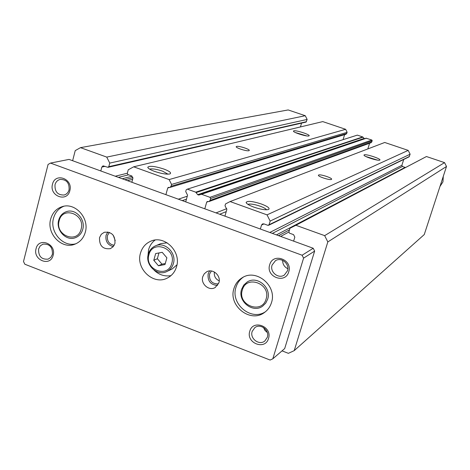 <?xml version="1.0" encoding="UTF-8"?>
<svg xmlns="http://www.w3.org/2000/svg" width="470" height="470" viewBox="0 0 470 470"><rect width="100%" height="100%" fill="white"/><g stroke="black" fill="none" stroke-linecap="round" stroke-linejoin="round"><path stroke-width="0.7" d="M308.825 135.959C306.816 136.758 293.209 132.499 293.427 131.136L293.768 130.825C296.241 130.002 311.41 135.078 308.96 135.912L308.825 135.959M379.707 160.123C378.156 161.139 363.868 156.598 363.986 155.129L364.203 154.836C366.177 153.772 382.163 159.195 379.731 160.111L379.707 160.123M261.355 203.998C267.63 206.406 270.068 208.222 268.675 209.456L268.617 209.485C265.738 210.225 260.832 209.444 253.9 207.135C249.082 205.331 246.486 203.763 246.11 202.435C247.396 200.649 252.478 201.172 261.355 203.998M266.525 209.802C265.82 208.704 263.699 207.505 260.157 206.195C254.552 204.321 250.528 203.675 248.084 204.256L247.901 204.338M331.403 179.434C329.693 180.445 317.244 176.326 318.454 175.151L318.66 174.999C320.458 174.029 332.737 178.095 331.591 179.287L331.403 179.434M163.795 169.012C169.459 171.174 171.556 172.784 170.093 173.841L169.735 173.971C166.345 174.488 161.292 173.636 154.583 171.403C150.265 169.793 147.991 168.413 147.768 167.261C149.401 165.581 154.742 166.168 163.795 169.012M168.013 174.164L162.491 171.121C157.062 169.306 152.926 168.601 150.065 169.006L149.63 169.159M248.906 150.706C246.756 151.487 234.994 147.668 236.257 146.599L236.604 146.417C238.836 145.671 250.439 149.448 249.229 150.529L248.906 150.706M327.825 241.927L294.214 350.632L424.257 234.559L446.5 166.48L327.825 241.927L324.658 235.64L295.9 225.277L289.978 228.244L288.868 231.922L289.497 233.167L293.568 234.642L294.825 237.138L293.615 241.133M294.214 350.632L288.386 353.334L282.029 350.867M224.93 216.141L226.857 209.45L225.007 205.76L225.53 203.939L230.112 201.559L267.031 214.872L270.156 221.076L269.063 224.742L267.894 225.336L263.87 223.873L262.483 223.932L261.537 225.054L260.362 229.031M185.697 201.859L187.559 195.209L185.721 191.554L186.232 189.739L187.348 189.146L195.743 192.177L197.659 194.668L198.698 195.05L201.548 194.275L209.99 197.324L210.607 198.546L210.09 200.367L209.003 201.554L207.235 201.548L206.688 202.141L204.797 208.809M131.847 182.266L132.898 178.359L131.694 175.95L127.893 174.576L127.288 173.371L128.251 169.782L133.686 166.809L169.112 179.575L171.556 184.44L171.051 186.243L169.899 187.465L168.301 187.412L167.725 188.024L165.892 194.656M72.627 160.716L75.229 150.612L80.511 147.645L106.737 157.097L109.745 163.09L108.793 166.668L107.724 167.261L103.053 165.834L101.82 167.079L100.797 170.963M446.5 166.48L444.555 162.632L324.658 235.64M80.511 147.645L288.169 109.945L305.265 115.708L307.151 119.439L306.064 122.088L108.176 167.291M301.558 123.117L300.424 126.941M133.686 166.809L322.761 121.601L345.638 129.309L347.16 132.323L346.049 134.226L169.899 187.465M344.61 134.661L343.082 139.655M187.348 189.146L357.329 135.125L362.717 136.94L364.509 138.726M366.065 138.198L200.978 194.263L366.065 138.198L371.84 140.019L372.222 140.777L371.159 142.668L209.003 201.554M369.602 143.233L367.828 148.931M230.112 201.559L384.724 142.475L408.195 150.382L410.128 154.201L409.094 156.839L268.599 225.3M403.736 159.447L401.873 165.305L402.449 166.445L405.404 167.514M289.978 228.244L426.449 156.534L444.555 162.632M426.449 156.534L295.9 225.277M410.128 154.201L270.156 221.076M408.195 150.382L267.031 214.872M372.222 140.777L210.607 198.546M371.84 140.019L209.99 197.324M347.16 132.323L171.556 184.44M345.638 129.309L169.112 179.575M307.151 119.439L109.745 163.09M305.265 115.708L106.737 157.097M377.481 160.111L365.883 156.522M306.722 135.918L295.354 132.517M59.167 220.794C54.755 235.558 77.667 244.329 81.122 229.101C85.593 214.197 62.469 205.555 59.167 220.794M82.767 229.325C81.545 233.531 79.031 236.351 75.212 237.773C66.147 241.333 55.672 230.177 58.674 220.213C59.949 215.777 62.639 212.892 66.74 211.553C75.729 208.48 85.752 219.566 82.767 229.325C85.752 219.566 75.729 208.48 66.74 211.553C62.639 212.892 59.949 215.777 58.674 220.213C55.672 230.177 66.147 241.333 75.212 237.773C79.031 236.351 81.545 233.531 82.767 229.325M267.647 299.226C271.766 287.599 257.055 275.273 247.179 282.006L243.713 285.131L241.574 289.367C237.403 301.317 252.93 313.666 262.724 306.093L265.744 303.109L267.647 299.226C271.766 287.599 257.055 275.273 247.179 282.006L243.713 285.131L241.574 289.367C237.403 301.317 252.93 313.666 262.724 306.093L265.744 303.109L267.647 299.226M38.593 248.994L40.185 245.957L42.929 244.142C49.544 243.672 52.705 247.073 52.411 254.335L50.866 257.301L48.234 259.117C41.554 259.716 38.34 256.344 38.593 248.994M272.077 265.086L275.473 260.686C281.348 256.773 289.92 263.964 287.487 270.796L284.356 275.015C278.51 279.245 269.621 272.036 272.077 265.086M55.025 184.651C55.83 181.867 57.534 180.128 60.131 179.422C66.523 179.405 69.501 182.883 69.061 189.851C68.273 192.553 66.634 194.275 64.137 195.015C57.663 195.167 54.626 191.713 55.025 184.651M252.167 331.462L254.822 327.649C260.421 323.019 269.839 330.281 267.318 337.313L264.868 340.95C259.317 345.855 249.629 338.6 252.167 331.462M53.139 255.28C56.57 243.701 38.611 236.821 36.067 248.683C32.671 260.18 50.507 267.13 53.139 255.28M288.733 271.83C292.945 259.587 272.911 252.231 269.692 264.774C265.526 276.924 285.413 284.362 288.733 271.83M69.83 190.685C73.344 178.812 55.102 172.114 52.493 184.258C49.015 196.037 67.128 202.817 69.83 190.685M268.505 338.465C272.618 326.538 252.919 318.995 249.787 331.232C245.716 343.071 265.274 350.696 268.505 338.465M243.243 277.188C239.7 279.656 237.28 283.011 235.987 287.258C230.194 303.926 251.309 321.509 265.503 311.686M271.46 302.674C277.365 286.042 256.45 268.317 242.226 277.741C238.155 280.214 235.4 283.792 233.96 288.48C227.938 305.77 250.539 323.542 264.587 312.391C267.9 309.965 270.191 306.728 271.46 302.674M63.832 206.254C58.591 208.416 55.149 212.417 53.51 218.262C49.426 231.951 63.127 247.567 75.946 243.742M85.305 232.209C89.594 218.239 75.306 202.312 62.416 206.577C56.429 208.469 52.517 212.646 50.666 219.096C46.348 233.49 61.552 249.558 74.601 244.288C80.006 242.22 83.572 238.196 85.305 232.209M155.071 240.07C151.886 242.496 149.719 245.716 148.567 249.74L147.897 256.403M176.532 266.743C181.508 251.662 164.571 234.847 150.888 241.157C145.659 243.407 142.198 247.385 140.501 253.101C135.454 268.705 153.625 285.648 167.373 278.023C171.92 275.673 174.975 271.913 176.532 266.743M209.643 270.943L208.151 273.81C207.44 281.007 210.578 284.885 217.557 285.443M218.891 282.776C221.294 275.755 212.816 268.159 206.677 271.795L204.244 273.81L202.77 276.671C200.355 283.81 209.109 291.424 215.242 287.493L218.891 282.776M107.842 231.951L106.05 235.27C105.274 241.275 107.689 245.058 113.282 246.609M114.95 243.431C115.309 235.353 111.76 231.628 104.305 232.268L101.297 234.283L99.528 237.597C99.223 245.792 102.842 249.482 110.391 248.659L113.252 246.644L114.95 243.431M211.418 270.996L209.544 274.104C209.062 280.784 212.041 284.056 218.474 283.909M109.357 232.35L107.448 235.57C106.819 241.016 109.063 244.271 114.175 245.334M50.496 163.084L69.031 159.406L313.22 248.266L314.642 251.086L284.691 348.57L272.823 358.804L270.127 360.055L24.851 264.234L23.5 261.526L48.075 164.447L50.496 163.084L302.11 255.228L303.579 258.142L272.823 358.804M314.642 251.086L303.579 258.142M313.22 248.266L302.11 255.228M287.834 268.717C284.362 267.013 282.635 264.222 282.646 260.345M267.307 332.554L264.927 330.398L263.494 327.508M154.013 270.086C158.972 274.862 164.623 276.707 170.974 275.626M214.385 272.001C213.891 276.107 215.507 279.062 219.226 280.866M113.241 235.235L115.238 240.634M242.32 290.066C246.268 274.398 271.302 283.757 266.085 299.049C261.972 314.694 237.18 305.212 242.32 290.066M439.973 186.461L442.969 181.861L443.281 176.332M148.937 254.746C144.173 269.704 167.996 278.816 171.773 263.382C176.603 248.283 152.556 239.295 148.937 254.746M173.377 263.582C172.279 267.236 170.117 269.874 166.879 271.501C157.327 276.666 144.819 264.904 148.326 254.111C149.489 250.193 151.857 247.449 155.417 245.869C164.947 241.345 176.849 253.048 173.377 263.582M166.879 271.501L172.243 268.928L176.973 264.804M167.138 242.814L160.91 243.589L155.417 245.869M153.79 260.298L158.455 265.773L164.999 264.545L166.885 257.807L162.203 252.32L155.658 253.571L153.79 260.298L157.35 258.717L161.98 264.158L158.455 265.773M158.954 252.942L157.35 258.717M161.98 264.158L165.281 263.535M288.839 232.045L280.666 236.422M278.569 235.658L289.485 229.871M405.14 167.361L276.46 234.894M402.449 166.445L272.377 233.402M269.804 232.468L401.873 165.305M263.952 223.902L261.537 225.054M409.399 156.487L269.063 224.742M226.234 211.623L219.725 214.244M216.024 212.898L226.751 208.645M208.11 201.63L206.688 202.141M371.87 141.917L210.09 200.367M366.436 138.198L201.548 194.275M197.659 194.668L363.921 138.48M363.016 137.169L196.213 192.547M362.717 136.94L195.743 192.177M186.449 199.174L182.243 200.602M178.341 199.186L187.283 196.201M169.341 187.536L167.725 188.024M346.813 133.457L171.051 186.243M132.652 179.287L127.441 180.662M124.85 179.716L132.951 177.607M132.176 176.215L122.247 178.77M128.557 174.817L118.416 177.378M115.25 176.226L127.329 173.219M105.151 166.327L101.82 167.079M306.475 121.695L108.793 166.668M246.627 203.328L246.11 202.435M148.344 168.219L147.768 167.261"/></g></svg>
